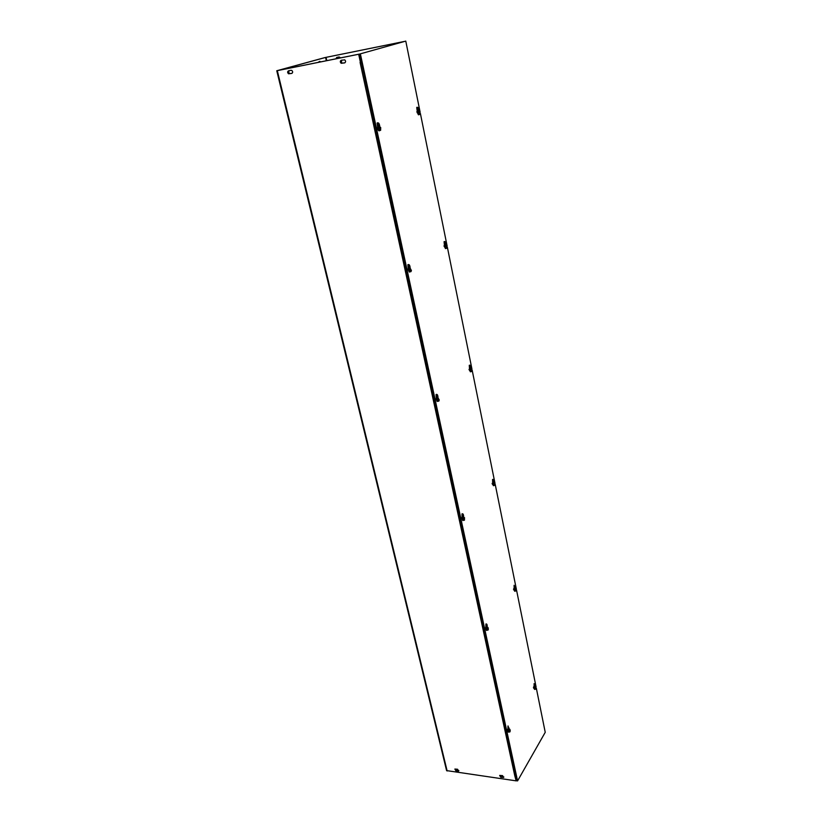 <?xml version="1.0" encoding="UTF-8"?>
<svg xmlns="http://www.w3.org/2000/svg" width="822" height="822" viewBox="0 0 822 822"><rect width="100%" height="100%" fill="white"/><g stroke="black" fill="none" stroke-linecap="round" stroke-linejoin="round"><path stroke-width="1.23" d="M361.32 62.051L360.077 62.38L361.331 62.102M435.773 398.896L436.523 398.526M341.284 60.232L344.737 59.862C345.918 61.095 345.867 62.112 344.613 62.904L341.171 63.284C339.989 62.051 340.031 61.034 341.284 60.232M341.469 60.201L341.623 63.15L344.891 62.811M499.653 775.423L502.519 775.598L503.629 777.427L500.752 777.252L499.653 775.423L501.019 776.79L503.865 776.996M291.019 70.312L291.748 70.425C292.961 71.606 292.961 72.603 291.759 73.415L288.553 73.795C287.34 72.613 287.34 71.617 288.532 70.805L291.019 70.312M288.758 70.764L289.025 73.661L292.016 73.322M457.577 769.248L458.635 771.067L458.039 771.18L455.922 770.882L454.864 769.053L457.577 769.248M454.905 769.032L456.21 770.43L458.892 770.646M335.869 58.824L336.763 57.427L339.147 56.944L340.565 57.869M336.948 57.386L336.28 58.742M319.933 62.03L319.347 61.486M317.97 62.431L319.85 61.352L320.631 61.897M515.795 775.68L514.808 775.886L360.077 62.38M404.29 41.46L324.885 57.591L276.767 70.754L358.669 54.262L360.416 62.318M403.9 41.573L325.584 57.448L277.63 70.558L359.111 54.139L360.858 62.184M515.445 775.834L516.165 780.859L514.808 775.886M516.165 780.859L446.593 770.604L276.767 70.754M534.064 688.62L534.125 683.606L535.143 685.743L534.547 689.411M534.464 686.534L534.064 683.657M514.151 590.381L514.11 585.285L515.291 588.531M515.661 588.973L514.685 588.542L514.603 591.008L515.137 591.039L514.901 588.223L514.089 585.295M492.738 484.661L492.553 479.473C493.426 479.113 493.909 479.976 493.991 482.041L493.96 482.843M493.292 482.627L492.584 479.452M469.619 370.599L469.28 365.297C470.287 364.845 470.852 365.79 470.985 368.153L470.965 368.759M470.441 371.842L469.352 365.225M444.61 247.145L444.086 241.689C445.226 241.154 445.894 242.223 446.089 244.905L446.069 245.275M445.36 245.131L444.199 241.586M508.417 729.145L507.996 725.97M507.811 731.107L508.037 725.939L509.085 729.278M486.521 627.196L485.946 623.98M485.823 629.22L485.925 624.001C486.747 623.692 487.189 624.484 487.241 626.385L487.199 627.505M463.331 520.254L462.858 520.552L462.098 513.801M462.067 519.155L462.005 513.873C462.981 513.452 463.516 514.325 463.608 516.493L463.567 517.531M437.242 398.002L436.235 394.396M436.328 399.882L436.081 394.519C437.212 393.974 437.849 394.95 437.992 397.447L437.962 398.238M409.88 271.835L409.264 272.01L408.442 269.801L409.407 268.106L408.082 264.55M408.339 270.202L407.897 264.725C409.192 264.067 409.942 265.167 410.157 268.034L410.137 268.537M417.442 113.087L416.733 107.446C418.018 106.839 418.799 108.052 419.056 111.104L419.056 111.196M418.963 114.607L418.306 114.71L418.306 111.165L416.857 107.312M379.014 127.03L377.339 122.827M377.791 128.674L377.144 123.043C378.593 122.293 379.476 123.547 379.795 126.835L379.117 127.122L379.887 126.968L380.617 130.349L379.743 127.02L379.281 128.078L379.97 130.482M405.78 41.1L359.594 54.057L405.78 41.1L420.011 111.617M420.381 113.446L447.034 245.562M447.374 247.247L471.92 368.934M472.229 370.486L494.916 482.935M495.214 484.363L516.237 588.583M516.504 589.919L536.047 686.771M536.293 688.024L545.233 732.32L517.572 780.9L360.375 53.903M359.594 54.057L516.904 780.808L517.572 780.9M378.767 127.071L378.069 128.283L378.459 130.061L379.353 130.657L378.459 130.061L379.661 129.866M379.353 130.657L379.928 130.564M379.887 126.968L380.699 127.513L380.617 130.349M378.459 130.061L378.069 128.283L379.168 127.009M379.928 127.184L380.565 130.123M380.422 130.184L379.425 128.417L379.795 127.246M379.867 127.389L380.422 129.958M380.278 130.02L379.682 129.527M379.435 128.047L379.723 127.451M379.538 130.626L378.788 130.739L377.904 128.242L378.952 127.05M378.069 128.283L379.281 128.078M378.5 126.958L378.089 127.205C377.575 129.085 377.925 130.297 379.137 130.852M418.758 111.247L419.364 111.145L420.011 114.34L418.768 111.268M419.395 114.464L419.241 111.196M419.364 111.145L420.083 111.669L420.011 114.34M418.008 114.053L418.131 111.278L418.008 114.053L418.809 114.638L418.008 114.053L419.169 113.857M418.809 114.638L419.364 114.546M419.837 114.176L419.282 111.402M419.405 111.35L419.97 114.124M419.343 111.545L419.826 113.97M417.668 112.367L418.83 112.172M418.028 111.145L418.614 114.823M417.422 112.111L417.247 112.696M417.278 112.768L417.422 112.131M410.353 271.743L410.866 271.692L410.199 268.599L409.633 268.537L410.332 268.517L410.846 271.62M410.866 271.692L410.127 271.342L410.199 268.599M409.469 268.558L408.606 269.822L408.955 271.445L410.127 271.342M409.777 271.846L410.332 271.794M410.332 268.517L411.421 270.5L410.99 271.609M408.955 271.445L408.606 269.822L409.633 268.537M410.373 268.722L410.949 271.414M410.825 271.496L409.911 269.873L410.24 268.804M410.312 268.897L410.815 271.25M410.681 271.332L410.096 270.9M408.606 269.822L409.777 269.708M409.109 268.404L409.448 272.061M408.39 269.349L408.185 269.945M408.226 269.996L408.37 269.421M446.418 248.295L446.367 245.501L445.781 245.264L446.438 245.244L446.901 248.193M446.438 245.244L447.096 245.603L447.034 248.172M445.956 248.398L445.401 248.552L445.01 245.305L445.781 245.264M446.921 248.254L445.945 246.343L446.325 245.316M445.134 248.008L445.247 245.316L445.134 248.008L446.264 247.895M445.873 248.408L446.408 248.347M446.88 248.059L446.367 245.501M446.48 245.429L446.993 247.987M446.408 245.603L446.86 247.833M444.825 246.456L445.945 246.343M445.247 245.141L445.586 248.604M444.034 246.076L444.62 245.984L444.383 246.734M444.435 246.826L444.61 246.025M438.208 401.187L437.561 398.228L438.229 398.228L438.701 401.074M437.653 398.351L436.872 398.156L436.431 399.502L437.181 401.475L437.715 401.228M438.722 401.177L437.715 399.482L438.105 398.341M436.903 401.013L436.585 399.523L437.561 398.228L436.585 399.523L436.903 401.013L438.044 400.982M437.664 401.228L438.198 401.218M438.229 398.228L439.225 399.924L438.835 401.074M438.27 398.413L438.794 400.889M438.681 400.992L438.147 398.526M438.198 398.578L438.671 400.735M438.547 400.838L437.982 400.478M436.585 399.523L437.715 399.482M437.14 398.002L437.242 401.485M436.41 398.845L436.174 399.42M436.194 399.667L436.41 398.886M471.325 371.565L470.739 368.739L471.376 368.739L471.797 371.452M471.376 368.739L472.27 370.383L471.92 371.452M470.842 371.616L470.359 371.821L470.081 368.667L470.739 368.739M471.818 371.544L470.924 369.9L471.273 368.831M470.122 371.369L470.215 368.759L470.122 371.369L471.212 371.328M470.79 371.616L471.314 371.595M471.777 371.369L471.304 369.006M471.407 368.914L471.89 371.267M471.345 369.068L471.766 371.123M469.835 369.951L470.924 369.9M469.218 369.294L469.444 370.29M469.876 368.801L469.085 369.366M469.67 369.304L469.403 370.106M463.31 520.254L464.338 520.275L463.238 517.511L463.885 517.531L464.451 520.151L463.772 519.987L463.814 517.829M464.338 520.275L463.423 518.836L463.772 517.655M463.372 517.521L462.714 517.5L462.313 518.805L462.611 520.182L463.721 520.213M463.885 517.531L464.512 517.593L464.451 520.151M462.611 520.182L462.313 518.805L463.238 517.511M463.927 517.706L464.409 519.977M463.855 517.85L464.286 519.833M462.858 520.552L462.17 518.805L462.673 517.305L463.392 517.521M462.313 518.805L463.423 518.836M462.067 517.881L461.645 518.405M461.656 518.538L462.211 517.932L461.882 518.888M461.923 518.939L462.18 517.952M494.341 485.463L493.796 482.833L494.412 482.843L494.803 485.35M493.847 485.463L493.251 482.658L493.888 482.956M494.412 482.843L494.978 482.946L494.926 485.35M494.823 485.463L494.001 484.055L494.32 482.956M493.21 485.36L493.292 482.833L493.21 485.36L494.269 485.37M494.793 485.299L494.351 483.12M494.454 483.007L494.885 485.196M494.382 483.151L494.772 485.052M492.943 484.045L494.001 484.055M493.436 482.565L493.416 485.73M492.347 483.223L492.244 483.798M492.635 483.223L492.512 484.312M492.265 483.922L492.522 483.274M492.553 484.374L492.799 483.285M487.343 629.755L487.467 627.761L486.901 627.72L487.559 627.628L488.083 630.042L487.497 627.926M486.891 630.197L486.059 628.881L486.429 627.556L487.066 627.494L486.059 628.881L486.336 630.155L487.415 629.94M487.559 627.628L488.412 628.851L488.083 630.042M486.912 630.197L485.925 628.881L486.49 627.268L488.134 627.576M486.429 627.556L486.943 627.587M487.6 627.782L488.052 629.888M487.405 630.238L487.467 627.761M487.528 627.916L487.929 629.744M486.059 628.881L487.138 628.964M486.675 627.196L486.46 630.443M485.525 627.792L485.36 628.563M485.812 627.813L485.627 628.964M485.391 628.625L485.668 627.854M485.668 629.015L485.997 627.885M516 590.771L514.603 591.008L514.685 588.542L515.764 588.603L516.237 590.926L515.641 589.004M515.764 588.603L516.288 588.583L516.237 590.926M515.26 588.531L516.288 588.583M515.63 591.069L515.682 588.727M515.682 590.854L515.713 588.871M515.795 588.747L516.206 590.771M515.733 588.871L516.093 590.638M514.356 589.785L515.384 589.836M514.716 588.295L514.726 591.295M514.069 588.829L513.647 589.621M513.678 589.672L514.202 588.891M513.976 590.114L514.243 588.881L513.935 590.052M508.654 729.011L507.914 730.779L508.294 731.96L508.376 729.433L508.972 729.268L508.376 729.433L508.294 731.96L509.876 731.929L508.941 729.474L509.815 731.765M509.846 731.786L509.363 729.967M509.486 729.535L510.267 730.563L509.969 731.786M508.52 729.063L510.01 729.391M509.517 729.689L509.938 731.631M509.342 732.083L509.393 729.689M509.445 729.802L509.815 731.498M508.047 730.779L509.085 730.902M508.417 729.052L508.345 732.176M507.534 729.546L507.338 730.46M507.369 730.522L507.719 729.607M507.657 730.912L508.027 729.628L507.616 730.861M534.567 686.462L534.66 689.422L534.249 688.045L535.071 686.647L534.485 689.185L535.965 689.185L535.091 686.822L536.047 689.042L535.502 687.295M535.615 686.884L536.047 689.042M535.091 686.678L536.098 686.771M535.482 689.288L535.533 687.017M535.646 687.017L536.026 688.908M535.574 687.13L535.913 688.774M534.249 688.045L535.256 688.148M533.971 686.976L533.55 687.891M533.591 687.963L534.105 687.048M533.899 688.394L533.868 687.552M533.642 686.853L534.218 686.997M534.362 686.678L533.437 687.593M417.607 111.463L416.816 111.823M444.825 245.429L443.962 245.922L444.681 245.737M493.015 482.812L492.101 483.552M514.459 588.47L513.524 589.312M513.688 588.85L514.305 588.768M492.121 483.613L492.871 483.1M468.982 369.448L469.732 369.099M507.38 729.566L508.058 729.546M508.222 729.248L507.225 730.142M378.048 127.256L377.226 127.605M408.657 268.66L407.753 269.143M436.698 398.238L435.732 398.855M462.467 517.418L461.8 517.418L461.471 518.148L462.293 517.706M486.234 627.412L485.227 628.244M485.309 627.916L486.069 627.7M407.784 269.215L408.493 268.969M416.857 111.915L417.484 111.802M377.277 127.729L377.894 127.595M326.057 57.345L326.807 60.653M277.322 70.661L447.147 770.995M326.334 60.746L325.584 57.448M535.143 685.743L534.495 685.682M515.322 587.617L514.654 587.576M493.991 482.041L493.313 482.041M470.985 368.153L470.287 368.184M446.089 244.905L445.37 244.977M509.126 728.117L508.458 728.035M487.241 626.385L486.552 626.333M463.608 516.493L462.899 516.483M437.992 397.447L437.273 397.468M410.157 268.034L409.407 268.106M419.056 111.104L418.408 111.217M379.795 126.835L379.014 126.958M469.321 370.075L469.526 369.489M461.8 518.764L462.067 518.096M492.419 484.158L492.666 483.418M485.545 628.84L485.833 628.018M485.617 628.943L485.72 628.265M513.914 590.032L513.935 589.518M513.832 589.908L514.099 589.014M514.12 590.021L514.151 589.425M507.266 730.296L507.564 729.741M507.523 730.758L507.832 729.772M507.606 730.85L507.749 729.946M507.811 730.861L507.873 730.172M533.478 687.706L533.745 687.12M533.529 687.85L533.673 687.274M533.745 688.199L534.012 687.151M534.033 688.302L534.105 687.418M533.673 686.802L533.457 687.644M513.545 589.364L513.719 588.696M507.472 729.412L507.236 730.193M485.247 628.296L485.422 627.7"/></g></svg>
